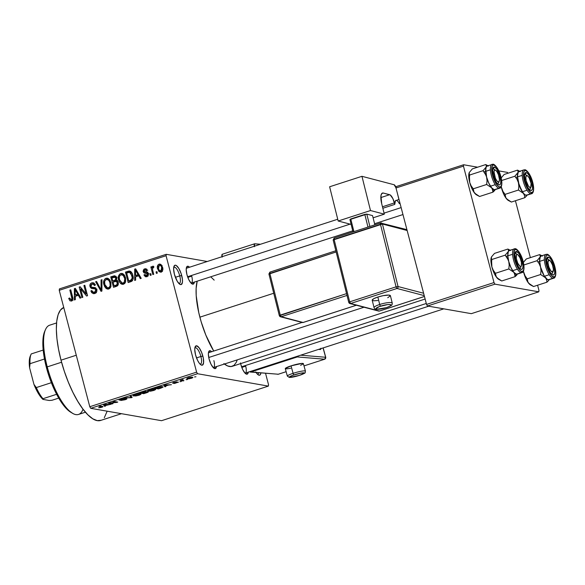 <?xml version="1.0" encoding="UTF-8"?>
<svg xmlns="http://www.w3.org/2000/svg" width="585" height="585" viewBox="0 0 585 585"><rect width="100%" height="100%" fill="white"/><g stroke="black" fill="none" stroke-linecap="round" stroke-linejoin="round"><path stroke-width="0.88" d="M178.981 283.586A8.599 2.815 72.1 0 0 179.749 275.901L181.716 275.542A10.164 3.327 -107.9 0 1 179.902 284.332A10.164 3.327 -107.9 0 1 174.41 274.27L173.613 268.983L174.315 265.7L175.515 265.202L176.275 265.517L178.849 268.493L181.145 273.641L182.41 279.206L182.447 282.219L181.27 284.544L179.844 284.295L177.277 281.312L174.41 274.27A10.164 3.327 -107.9 0 1 174.03 266.19A10.164 3.327 -107.9 0 1 177.679 266.818A10.164 3.327 -107.9 0 1 181.716 275.542L179.749 275.901A8.599 2.815 -107.9 0 1 179.302 283.542A8.599 2.815 -107.9 0 1 178.981 283.586M200.121 364.184A8.599 2.815 72.1 0 0 200.896 356.499L202.863 356.141A10.164 3.327 -107.9 0 1 201.05 364.93A10.164 3.327 -107.9 0 1 195.551 354.868L194.754 349.581L195.061 347.08L196.662 345.801L199.119 347.79L201.606 352.382L203.287 358.027L203.587 362.817L202.417 365.142L200.991 364.894L199.295 363.219L197.584 360.367L195.551 354.868A10.164 3.327 -107.9 0 1 195.171 346.788A10.164 3.327 -107.9 0 1 198.827 347.417A10.164 3.327 -107.9 0 1 202.863 356.141L200.896 356.499A8.599 2.815 -107.9 0 1 200.45 364.141A8.599 2.815 -107.9 0 1 200.121 364.184M257.444 374.203A8.599 2.815 72.1 0 0 258.738 372.725A8.599 2.815 -107.9 0 1 257.773 374.159A8.599 2.815 -107.9 0 1 257.444 374.203M260.917 372.799A10.164 3.327 -107.9 0 1 258.365 374.948A10.164 3.327 -107.9 0 1 256.106 372.506M213.24 367.607A7.817 2.559 72.1 0 0 213.876 360.623A7.817 2.559 -107.9 0 1 213.474 367.57A7.817 2.559 -107.9 0 1 213.24 367.607M216.494 366.59A9.382 3.071 -107.9 0 1 214.168 368.374A9.382 3.071 -107.9 0 1 209.101 359.088L208.362 354.21L208.648 351.899L210.125 350.722L211.682 351.717A9.382 3.071 -107.9 0 0 208.75 351.629A9.382 3.071 -107.9 0 0 209.101 359.088L210.973 364.162L213.357 367.724L215.434 368.572L216.516 366.422M191.076 283.125A7.817 2.559 72.1 0 0 191.712 276.142A7.817 2.559 -107.9 0 1 191.31 283.089A7.817 2.559 -107.9 0 1 191.076 283.125M194.337 282.109A9.382 3.071 -107.9 0 1 192.012 283.893A9.382 3.071 -107.9 0 1 186.937 274.606L186.198 269.729L186.483 267.418L187.96 266.241L189.518 267.235A9.382 3.071 -107.9 0 0 186.586 267.148L186.586 267.148A9.382 3.071 -107.9 0 0 186.937 274.606L188.809 279.681L191.193 283.242L193.269 284.091L194.359 281.941M245.049 373.171A7.817 2.559 72.1 0 0 245.685 366.181A7.817 2.559 -107.9 0 1 245.283 373.128A7.817 2.559 -107.9 0 1 245.049 373.171M248.303 372.148A9.382 3.071 -107.9 0 1 245.978 373.932A9.382 3.071 -107.9 0 1 240.91 364.645L240.515 362.912M196.523 357.91L200.896 356.499L196.523 357.91M175.383 277.312L179.749 275.901L175.383 277.312M241.802 367.438L245.685 366.181L241.802 367.438M187.829 277.4L191.712 276.142L187.829 277.4M101.125 420.264L97.249 420.622L92.796 418.809L87.94 414.875L82.873 408.988L77.79 401.368L72.876 392.316L68.328 382.159L64.328 371.307L61.008 360.17L58.522 349.179L56.942 338.752L56.343 329.289L56.745 321.158L58.127 314.671L60.445 310.072L63.75 307.491A59.414 19.451 72.1 0 0 61.008 360.17L76.269 355.234L61.008 360.17A59.414 19.451 72.1 0 0 100.671 420.432L121.475 413.69M199.873 317.172L273.729 293.253L199.873 317.172A48.467 15.868 72.1 0 0 213.722 351.051L205.847 335.11L201.145 321.721L198.768 312.646L196.209 295.717L196.129 288.507L197.182 281.188A48.467 15.868 72.1 0 0 199.873 317.172M166.228 254.321L207.251 261.495L166.228 254.321L166.06 255.718L59.239 290.306L89.783 406.729L196.604 372.14L166.06 255.718L196.604 372.14L197.555 373.727L268.361 386.107L161.54 420.695L90.733 408.315L197.555 373.727L268.361 386.107L268.53 384.711L265.539 373.288L268.53 384.711L268.361 386.107L161.54 420.695L90.733 408.315L197.555 373.727L196.604 372.14L89.783 406.729L90.733 408.315L89.783 406.729L59.239 290.306L59.407 288.91L166.228 254.321L166.06 255.718L59.239 290.306L59.407 288.91L166.228 254.321M191.353 378.283L192.845 377.405L191.288 377.171L186.878 378.605L188.597 378.868L191.353 378.283C192.999 377.661 193.328 377.303 192.333 377.215L188.392 377.764C186.761 378.385 186.425 378.744 187.383 378.831L191.353 378.283M183.961 380.652L182.059 380.235L183.112 379.548L180.202 380.447L183.061 380.945L183.961 380.652L182.059 380.235L183.112 379.548L180.202 380.447L183.961 380.652M173.628 382.926L175.968 381.947L172.787 383.226L177.409 382.378L173.891 383.482L178.454 382.173L173.825 382.926L176.882 381.903L173.789 382.495L172.597 383.131L173.277 383.233L177.474 382.4L174.615 383.467L178.228 382.071L173.482 382.605M161.021 388.082L163.098 387.08L161.35 386.561L154.469 388.243L158.403 388.93L163.105 386.956L162.418 386.634L158.462 386.985L154.469 388.243L158.403 388.93L161.021 388.082M146.477 392.791L148.341 391.833L145.862 391.935L146.228 391.577L145.453 391.46L139.771 393.003L143.705 393.69L146.477 392.791C148.246 392.199 148.766 391.84 148.049 391.709L145.862 391.935L146.001 391.475L139.771 393.003L143.705 393.69L146.477 392.791M132.122 397.434L131.003 395.84L130.06 396.147L131.172 397.515L124.663 397.895L131.252 397.72L132.122 397.434L131.003 395.84L130.06 396.147L131.172 397.515L124.663 397.895L132.122 397.434M113.044 403.613L109.892 403.065L117.768 402.085L113.834 401.398L112.942 401.69L116.093 402.239L108.218 403.219L112.145 403.906L113.044 403.613L109.892 403.065L116.81 402.4L117.768 402.085L113.834 401.398L112.942 401.69L116.093 402.239L108.218 403.219L113.044 403.613M100.057 407.708L102.997 406.67L99.779 405.946L98.887 406.239L101.973 406.911L98.58 407.716L101.739 407.299C103.15 406.765 103.391 406.473 102.448 406.414L98.887 406.239L101.995 406.86L101.849 406.312L101.987 406.846L101.322 407.211L98.58 407.716L100.057 407.708M105.549 406.041L105.146 405.588L108.24 404.586L111.128 404.235L103.399 404.776L104.613 406.348L105.549 406.041L105.146 405.588L111.128 404.235L103.399 404.776L104.613 406.348L105.549 406.041M120.239 399.84L121.234 398.985L124.671 398.451L120.802 399.116C119.223 399.657 118.733 399.994 119.333 400.133L119.245 399.774L119.333 400.133L125.687 398.685L124.62 399.665L120.707 400.498L125.278 399.679L126.865 398.919L126.287 398.641L120.137 399.811L124.057 398.429L119.077 400.008L125.563 398.948L124.393 399.738L120.707 400.498L125 399.767C126.711 399.189 127.259 398.824 126.645 398.67L120.927 399.818L119.998 399.401M135.844 395.95L139.764 394.97L140.919 393.888L138.001 393.815L133.921 394.919L133.066 395.833L135.844 395.95L139.033 395.226L140.992 394.29L140.466 393.756C139.53 393.515 137.709 393.771 135.003 394.517L132.934 395.687L135.844 395.95M150.542 391.19L154.455 390.21L155.61 389.127L152.473 389.091L148.612 390.158L147.764 391.072L150.542 391.19L153.723 390.466L155.683 389.537L155.164 389.003C154.228 388.762 152.4 389.01 149.694 389.764L147.632 390.926L150.542 391.19M165.855 386.517L165.453 386.056L168.546 385.054L171.434 384.711L164.648 384.945L163.705 385.252L164.919 386.817L165.855 386.517L165.453 386.056L168.546 385.054L171.434 384.711L164.648 384.945L163.705 385.252L164.919 386.817L165.855 386.517M181.401 381.478L179.946 381.676L181.401 381.478M187.536 379.497L186.081 379.687L187.536 379.497M195.968 376.762L194.512 376.959L195.968 376.762M156.926 271.63L157.314 273.122L156.422 273.414L156.027 271.915L156.926 271.63L156.027 271.915L156.422 273.414L157.314 273.122L156.926 271.63M152.707 270.343L153.738 274.277L152.846 274.57L150.85 266.972L151.742 266.68L152.063 267.893L152.568 266.307L153.731 266.336L153.76 267.499L152.502 268.31L152.707 270.343L152.466 268.734L153.08 267.572L153.76 267.499L153.731 266.336L152.773 266.204L152.063 267.893L151.742 266.68L150.85 266.972L152.846 274.57L153.738 274.277L152.707 270.343M150.791 273.612L151.186 275.111L150.286 275.396L149.899 273.904L150.791 273.612L149.899 273.904L150.286 275.396L151.186 275.111L150.791 273.612M146.257 273.268L145.453 272.04L143.208 271.652L144.736 273.158L148.297 273.619L147.018 273.4L148.385 274.182L147.427 274.014L146.535 275.586L147.968 275.835L144.795 274.526L143.932 274.95L145.124 275.162L143.932 274.95L145.702 276.785L146.755 276.69C148.122 276.113 148.627 275.06 148.276 273.531L148.334 275.001L147.588 276.244L145.343 276.683L143.932 274.95L144.795 274.526L145.446 275.469L146.535 275.586L147.31 275.008L147.369 273.831L143.91 272.807L143.12 271.213L143.888 269.217L146.294 268.939L147.296 270.328L146.44 270.753L145.884 269.97L144.97 269.904L144.239 270.358L144.122 271.381L147.332 272.083L148.276 273.531L146.923 271.945L144.51 271.74L144.056 271.206L144.97 269.904L147.808 270.241M135.588 276.771L135.64 280.142L134.696 280.442L134.682 269.115L135.618 268.815L141.219 278.336L140.283 278.635L138.689 275.769L135.588 276.771L138.689 275.769L140.283 278.635L141.219 278.336L135.618 268.815L134.682 269.115L134.696 280.442L135.64 280.142L135.588 276.771M123.318 284.266L120.495 283.411L122.163 284.325L123.493 284.222L121.146 283.922L119.362 281.911L118.331 278.233L118.55 275.849L120.261 273.67L122.426 273.509L124.225 274.892L125.541 277.758L125.636 281.794L124.861 283.315L123.493 284.222L125.636 281.794L125.541 277.758L121.987 273.4L120.685 273.502C118.367 275.008 117.702 277.217 118.675 280.12L120.495 283.411L122.74 283.805L122.075 283.052M108.627 289.027L105.797 288.171L107.465 289.085L108.795 288.983L106.448 288.683L104.664 286.672L103.64 282.994L103.859 280.603L105.168 278.665L107.728 278.27L109.534 279.652L110.843 282.511L110.938 286.555L110.163 288.069L108.795 288.983L110.938 286.555L110.843 282.511L107.296 278.16L105.987 278.255C103.677 279.769 103.004 281.977 103.976 284.873L105.797 288.171L108.049 288.566L107.384 287.813M71.224 299.82L72.672 300.076L71.224 299.82L69.578 297.999L68.716 298.423L69.776 298.613L68.716 298.423L69.907 300.77L71.516 301.048L69.907 300.77L68.716 298.423L69.578 297.999L70.734 299.842L71.97 298.898L69.864 290.101L70.756 289.816L72.92 298.686L72.628 300.156L71.502 301.056C72.964 300.12 73.337 298.738 72.613 296.909L70.756 289.816L69.864 290.101L71.984 298.723L70.792 299.856L73.045 300.244M75.282 296.295L75.326 299.666L74.39 299.973L74.368 288.646L75.311 288.339L80.905 297.86L79.969 298.167L78.375 295.293L75.282 296.295L78.375 295.293L79.969 298.167L80.905 297.86L75.311 288.339L74.368 288.646L74.39 299.973L75.326 299.666L75.282 296.295M80.628 288.88L82.821 297.246L81.929 297.531L79.187 287.081L80.145 286.774L86.112 293.933L83.918 285.553L84.81 285.261L87.553 295.71L86.587 296.025L80.628 288.88L86.587 296.025L87.553 295.71L84.81 285.261L83.918 285.553L86.112 293.933L80.145 286.774L79.187 287.081L81.929 297.531L82.821 297.246L80.628 288.88L82.119 289.144L80.628 288.88M96.759 289.59L96.576 292.025L95.311 293.297L93.476 293.67L91.735 292.675L90.88 290.957L91.735 290.526L92.766 292.069L94.075 292.376L95.472 291.703L95.94 290.277L95.15 288.88L91.611 288.478L90.419 287.52L89.944 284.829L91.282 283.067L93.505 282.847L95.304 285.107L94.448 285.531L93.417 284.105L91.823 284.193L90.887 285.268L91.26 287.067L95.457 287.776L96.759 289.59L94.748 287.542L91.465 287.264L90.902 286.292L92.137 284.069L93.052 283.981L94.448 285.531L95.304 285.107L93.11 282.738L91.794 282.855C90.2 283.528 89.6 284.756 89.995 286.54L92.013 288.573L94.69 288.719L95.867 289.897L94.529 292.273L93.505 292.361L91.735 290.526L90.88 290.957L93.337 293.655L94.763 293.524C96.488 292.822 97.154 291.513 96.759 289.59M101.973 279.703L101.907 291.067L101.029 291.345L95.64 281.758L96.569 281.458L101.095 289.999L101.037 280.01L101.973 279.703L101.037 280.01L101.095 289.999L96.569 281.458L95.64 281.758L101.029 291.345L101.907 291.067L101.973 279.703M118.177 282.467L118.28 284.332L117.578 285.707L113.49 287.315L110.748 276.866L114.543 275.784L116.247 276.815L116.795 278.767L116.283 280.295L117.526 281.071L118.177 282.467L116.283 280.295L116.678 277.795L114.843 275.813L110.748 276.866L113.49 287.315L116.261 286.416C118.038 285.751 118.675 284.434 118.177 282.467M132.802 275.33L133.168 278.255L132.619 280.398L131.632 281.348L128.181 282.555L125.439 272.105L128.671 271.096L130.097 271.191L131.669 272.617L132.802 275.33C132.415 273.122 131.289 271.689 129.417 271.03L125.439 272.105L128.181 282.555L130.806 281.707C133.153 280.354 133.819 278.226 132.802 275.33M162.557 267.213L162.776 269.992L162.067 271.447L160.48 272.142L158.762 271.323L157.35 267.557L157.972 264.925L159.369 264.091L160.89 264.435L162.557 267.213L160.034 264.091L159.054 264.164C157.365 265.232 156.882 266.818 157.599 268.91L160.129 272.113L161.124 272.04C162.827 270.943 163.303 269.341 162.557 267.213M538.792 291.82L471.327 313.662L427.489 305.999L494.954 284.156L538.792 291.82L538.96 290.423L537.593 285.224L538.96 290.423L538.792 291.82L494.954 284.156L494.003 282.562L463.459 166.14L395.994 187.99L426.538 304.412L494.003 282.562L494.954 284.156L427.489 305.999L471.327 313.662L538.792 291.82M396.162 186.593L463.627 164.751L477.631 167.193L463.627 164.751L463.459 166.14L494.003 282.562L426.538 304.412L427.489 305.999L426.538 304.412L395.994 187.99L396.162 186.593L395.994 187.99L463.459 166.14L463.627 164.751L396.162 186.593M498.844 170.9L507.466 172.407L498.844 170.9M530.361 257.641L515.429 200.743L530.361 257.641M507.955 173.233L507.466 172.407L507.955 173.233M224.391 364.031A48.467 15.868 72.1 0 0 232.23 366.327L426.297 303.483M260.91 372.835L260.281 374.729L259.075 375.226L257.48 374.239L255.747 371.936M248.325 371.987L247.243 374.129L245.159 373.281L242.782 369.72L240.91 364.645A9.382 3.071 -107.9 0 1 240.654 363.599M237.064 360.382L236.216 362.459L233.971 365.376L231.082 366.561L227.667 365.961L223.858 363.607M210.717 276.8L214.183 280.135M107.165 411.189L104.284 417.734M186.279 268.318A7.817 2.559 -107.9 0 1 186.498 268.215L337.728 219.243M173.716 267.33A8.599 2.815 -107.9 0 1 174.008 267.177A8.599 2.815 -107.9 0 1 179.749 275.901A8.599 2.815 72.1 0 0 173.716 267.33M194.863 347.936A8.599 2.815 -107.9 0 1 195.156 347.775A8.599 2.815 -107.9 0 1 200.896 356.499A8.599 2.815 72.1 0 0 194.863 347.936M71.896 300.887L71.348 299.951M72.92 298.884L71.984 298.723L72.92 298.884M72.745 297.458L71.743 297.282L72.745 297.458M70.88 290.284L69.864 290.101L70.88 290.284M69.907 300.77L71.502 301.056L69.907 300.77M71.158 299.461L71.926 300.931M76.628 295.864L76.628 295.22L76.628 295.864M75.619 288.866L74.368 288.646L75.619 288.866M79.516 295.498L78.375 295.293L79.516 295.498M79.136 294.847L77.512 295.374L75.26 294.979L75.194 289.56L76.123 289.721L75.194 289.56L76.262 291.542L77.3 291.725L76.262 291.542L77.754 294.175L78.851 294.365L77.754 294.175L75.26 294.979L77.512 295.374L79.136 294.847M81.863 289.092L81.761 288.712L81.863 289.092M80.606 287.33L79.187 287.081L80.606 287.33M87.128 294.109L86.112 293.933L87.128 294.109M84.935 285.729L83.918 285.553L84.935 285.729M87.231 294.489L86.872 294.065L87.231 294.489M93.344 291.995L94.529 293.59L93.512 292.361M91.999 291.147L90.88 290.957L91.999 291.147M93.505 292.361L96.042 292.778M96.225 292.573L94.529 292.273L96.225 292.573M96.854 290.072L95.867 289.897L96.854 290.072M92.415 287.447L93.395 288.646L92.459 287.542M91.055 286.73L89.995 286.54L91.055 286.73M92.861 283.959L94.039 283.25L91.794 282.855L94.156 283.213M94.243 287.849L91.465 287.264M93.797 287.71L95.648 287.886M94.105 293.217L94.529 293.59M95.808 287.886L94.28 287.857M94.324 283.169L92.679 284.178M96.196 289.048L97.015 289.129M96.328 292.771L95.867 292.771M96.839 281.97L95.64 281.758L96.839 281.97M101.914 290.145L101.095 289.999L101.914 290.145M101.922 288.383L101.051 288.229L101.922 288.383M101.973 280.171L101.037 280.01L101.973 280.171M105.007 285.056L103.976 284.873L105.007 285.056M107.062 279.381L105.41 280.025L104.613 281.67L104.876 284.602L106.09 287.023L107.494 287.835L110.177 288.061L108.474 287.761L109.585 286.95L110.148 285.626L109.943 282.774L110.945 282.95L109.943 282.774L108.942 280.529L110.207 280.756L108.942 280.529L109.943 282.774C110.689 284.946 110.199 286.613 108.474 287.761L107.508 287.835L104.876 284.602C104.071 282.365 104.547 280.661 106.316 279.476L107.289 279.411L108.942 280.529L107.062 279.381L108.24 278.65L105.987 278.255L108.422 278.599M107.421 287.857L108.7 289.07M108.452 278.592L106.748 279.718M109.307 279.776L109.68 279.835M109.666 279.835L107.289 279.411M115.464 286.672L115.296 286.014L115.464 286.672M114.185 281.787L114.009 281.129L114.185 281.787M116.027 276.288L113.044 277.444L110.748 276.866L112.993 277.261L115.779 276.361L113.527 275.966L115.837 276.339M118.492 277.21L118.155 276.8M117.431 285.831L116.313 286.197L114.06 285.802L113.102 282.138L116.064 281.392L117.285 282.767L118.28 282.935L117.285 282.767L116.854 284.756L118.09 284.975L115.962 285.188L117.768 285.502L115.962 285.188L114.06 285.802L116.313 286.197L117.431 285.831M117.175 280.595L115.033 281.312L112.781 280.917L111.962 277.795L114.799 277.063L115.83 278.255L116.788 278.423L115.83 278.255L115.377 279.974L116.386 280.149L114.463 280.376L116.707 280.763L117.622 280.361M114.463 280.376L112.781 280.917L115.033 281.312L116.707 280.763L114.463 280.376L115.881 279.199L115.267 277.283L111.962 277.795L112.781 280.917L114.463 280.376M119.698 280.295L118.675 280.12L119.698 280.295M121.731 274.628L122.93 273.89L120.685 273.502L123.113 273.839M122.111 283.096L123.391 284.317M123.15 273.831L121.439 274.957M124.005 275.016L124.371 275.074M119.567 279.842C118.762 277.612 119.245 275.901 121.015 274.716L124.905 275.996L123.632 275.776L124.634 278.014L125.643 278.189L124.634 278.014C125.38 280.193 124.89 281.853 123.164 283.001L124.868 283.301L122.199 283.082L119.567 279.842L121.57 282.862L123.004 283.045L124.283 282.189L124.795 278.716L123.121 275.206L121.38 274.636L119.866 275.55L119.245 277.656L119.567 279.842M124.364 275.074L121.98 274.65M122.199 283.082L124.685 283.498M130.162 281.911L129.987 281.261L130.162 281.911M130.923 271.491L127.742 272.69L125.439 272.105L127.691 272.5L130.199 271.689L127.947 271.294L130.696 271.542M129.877 271.111L129.417 271.03L129.877 271.111M131.954 281.129L128.758 281.041L126.66 273.041L129.57 272.317L131.72 272.698L129.57 272.317L131.903 275.601L132.912 275.784L131.903 275.601L132.217 278.27L133.153 278.438L132.217 278.27L130.367 280.522L132.261 280.851L130.367 280.522L128.758 281.041L131.954 281.129M136.941 276.332L136.941 275.689L136.941 276.332M135.925 269.334L134.682 269.115L135.925 269.334M139.822 275.966L138.689 275.769L139.822 275.966M139.442 275.316L137.819 275.842L135.574 275.455L135.501 270.029L136.429 270.19L135.501 270.029L136.568 272.018L137.607 272.193L136.568 272.018L138.06 274.643L139.164 274.84L138.06 274.643L135.574 275.455L137.819 275.842L139.442 275.316M146.945 276.617L146.352 275.725M146.535 275.586L148.129 276.04M146.031 273.261L147.018 273.4M144.97 269.904L146.44 270.753L147.296 270.328L145.724 268.734L144.656 268.829L146.608 269.173L144.656 268.829L143.208 271.652L145.424 271.915M145.84 269.897L146.718 269.29M146.309 271.601L147.325 272.215M146.915 272.171L144.51 271.74M146.762 272.135L147.895 272.237M147.442 272.157L145.65 271.842L147.442 272.157M146.272 275.564L147.069 276.734M146.901 269.224L145.826 269.919M145.402 271.828L146.535 273.429M150.915 274.08L149.899 273.904L150.915 274.08M151.866 267.148L150.85 266.972L151.866 267.148M152.619 267.988L152.063 267.893L152.619 267.988M153.731 266.365L152.773 266.204L153.731 266.365M153.731 266.336L152.773 266.204M157.043 272.098L156.027 271.915L157.043 272.098M161.284 271.974L160.517 271.03M158.63 269.093L157.599 268.91L158.63 269.093M160.253 265.276L161.138 264.617L159.317 265.261L162.169 265.605M160.985 264.508L159.054 264.164L160.985 264.508M160.29 270.592L161.511 272.142M159.317 265.261L158.411 266.263L158.491 268.617L159.412 270.511L160.86 270.943C159.537 270.928 158.74 270.146 158.491 268.617L159.317 265.261C160.641 265.276 161.431 266.051 161.687 267.579L162.688 267.755L161.687 267.579L160.86 270.943L162.279 271.191L160.261 270.987L162.506 271.381M75.194 289.56L75.26 294.979L77.754 294.175L75.194 289.56M114.865 281.568L113.102 282.138L114.06 285.802L116.649 284.902L117.366 283.835L117.154 282.38L116.386 281.495L114.865 281.568M128.239 272.522L126.66 273.041L128.758 281.041L131.684 279.754L132.225 277.597L130.828 273.173L129.695 272.347L128.239 272.522M135.501 270.029L135.574 275.455L138.06 274.643L135.501 270.029M160.86 270.943L161.76 269.934L161.869 268.515L161.175 266.248L160.202 265.305M101.987 406.846L101.849 406.312M101.468 406.246L101.585 406.714L101.468 406.246M102.997 406.641L102.448 406.414M104.137 404.542L104.613 406.348L104.137 404.542M104.986 405.412L104.291 404.491L107.413 404.367L104.986 405.412L104.342 404.674L107.479 404.601L104.986 405.412M112.027 403.438L112.145 403.906L112.027 403.438M115.976 401.771L116.093 402.239L115.976 401.771M116.678 401.895L116.81 402.4L116.678 401.895M130.777 395.913L131.252 397.72L130.777 395.913M130.755 395.921L131.172 397.515L130.755 395.921M130.601 395.972L130.945 397.281L130.601 395.972M133.402 395.175L133.614 396.001L133.402 395.175M140.992 394.29L140.466 393.756M134.513 395.709L133.936 395.38L135.413 394.392L138.235 393.785L139.559 394.049L139.471 393.69L140.086 394.261L137.906 395.343L134.513 395.709C133.446 395.628 133.76 395.255 135.464 394.597L139.559 394.049C140.561 394.136 140.232 394.509 138.565 395.146L134.513 395.709L133.804 394.97M139.559 394.049L140.093 394.283L139.939 393.698M143.588 393.222L143.705 393.69L143.588 393.222M145.862 391.935L146.001 391.475M142.301 392.996L141.073 392.579L145.095 391.489L143.983 392.455L141.131 392.791L145.175 391.774L142.301 392.996M144.144 393.317L142.711 392.864L147.084 391.709L146.915 392.396L144.144 393.317L142.762 393.076L147.157 391.994L144.144 393.317M145.175 391.774L144.883 392.14M148.093 390.422L148.312 391.241L148.093 390.422M155.683 389.537L155.164 389.003M149.212 390.955L148.627 390.619L150.104 389.632L152.926 389.025L154.257 389.288L154.162 388.93L154.776 389.5L152.597 390.583L149.212 390.955C148.137 390.868 148.458 390.495 150.162 389.837L154.257 389.288C155.259 389.383 154.923 389.749 153.263 390.392L149.212 390.955L148.495 390.217M154.257 389.288L154.784 389.53L154.63 388.945M158.279 388.462L158.403 388.93L158.279 388.462M158.835 388.557L155.764 387.818L158.71 386.926L161.518 386.926L161.423 386.561L162.125 387.211L161.957 386.583L162.125 387.211L158.835 388.557L155.822 388.03L161.518 386.926L162.125 387.211L161.731 387.562L158.835 388.557M164.444 385.01L164.919 386.817L164.444 385.01M165.299 385.881L164.604 384.959L167.727 384.835L165.299 385.881L164.656 385.149L167.785 385.076L165.299 385.881M182.937 380.477L183.061 380.945L182.937 380.477M182.059 380.235L182.571 379.906M187.229 378.239L187.383 378.831L187.229 378.239M186.878 378.605L187.383 378.831M192.867 377.449L192.333 377.215M188.275 378.539L187.88 378.334L188.728 377.661L191.383 377.171L191.843 377.647L189.248 378.568L188.275 378.539L188.78 377.844L191.47 377.508L190.973 378.202L188.275 378.539L187.778 377.983M191.47 377.508L191.858 377.683L191.726 377.164M147.157 391.994L146.915 392.396M83.041 409.215A46.902 15.356 -107.9 0 1 72.584 413.317A46.902 15.356 -107.9 0 1 47.239 366.875L46.39 367.431A45.345 14.844 72.1 0 0 70.902 412.323A45.345 14.844 72.1 0 0 71.728 412.776M56.555 322.957L49.645 325.194A46.902 15.356 72.1 0 0 47.239 366.875L61.564 362.232L47.239 366.875A46.902 15.356 72.1 0 0 78.544 414.443L85.461 412.206M72.584 413.317L66.946 409.178L61.125 401.932L53.666 388.169L48.921 375.928L44.489 359.036L42.961 347.358L43.136 337.655L44.994 330.759M47.239 366.875A46.902 15.356 -107.9 0 1 45.476 329.596L44.694 331.395A45.345 14.844 72.1 0 0 46.39 367.431L47.239 366.875M508.614 200.596L511.392 202.052L524.774 197.715L511.392 202.052L506.493 198.776A12.512 4.095 72.1 0 0 508.299 200.421L505.806 197.737L505.082 194.366L518.471 190.03L523.363 193.313L524.496 195.441L524.774 197.715L525.272 197.262M523.531 170.045A12.512 4.095 72.1 0 0 523.604 182.513A12.512 4.095 72.1 0 0 530.807 193.752A12.512 4.095 -107.9 0 1 523.465 182.052A12.512 4.095 -107.9 0 1 523.824 169.913L519.041 171.463A12.512 4.095 72.1 0 0 518.683 183.602A12.512 4.095 72.1 0 0 526.032 195.302L524.76 194.695L521.93 191.251L518.398 182.571A12.512 4.095 -107.9 0 1 517.937 172.626L514.851 176.239L516.986 179.185L518.398 182.571L517.433 176.707L518.156 171.866L517.542 170.133L520.328 171.595L517.542 170.133L504.153 174.469L501.067 178.081L504.153 174.469L517.542 170.133L519.553 171.295L517.542 170.133L518.142 171.2L517.937 172.626A12.512 4.095 -107.9 0 1 519.136 171.434M530.5 187.471A7.817 2.559 -107.9 0 1 529.52 189.43A7.817 2.559 -107.9 0 1 529.286 189.474A7.817 2.559 72.1 0 0 530.5 187.471A7.817 2.559 -107.9 0 1 529.52 189.43A7.817 2.559 -107.9 0 1 529.286 189.474A7.817 2.559 72.1 0 0 530.215 188.699L531.004 186.9A6.252 2.047 -107.9 0 1 528.409 186.059A6.252 2.047 -107.9 0 1 525.952 179.661A6.252 2.047 -107.9 0 1 527.385 175.741A6.252 2.047 -107.9 0 1 531.085 183.412L530.741 187.302L529.959 187.478L528.416 186.074L526.186 180.809L525.783 177.635L526.303 175.771L527.568 175.858L529.154 177.855L531.085 183.412A6.252 2.047 -107.9 0 1 531.004 186.9M530.866 190.498L529.403 189.591L527.794 187.456L525.147 180.948L524.474 174.791L525.059 173.043L526.171 172.582A9.382 3.071 -107.9 0 1 531.889 182.132A9.382 3.071 -107.9 0 1 530.866 190.498A9.382 3.071 -107.9 0 1 530.215 190.242A9.382 3.071 -107.9 0 1 525.601 182.483A9.382 3.071 -107.9 0 1 524.796 173.496A9.382 3.071 -107.9 0 1 526.171 172.582L527.641 173.489L529.242 175.624L531.889 182.132L532.562 188.29L531.977 190.037L530.866 190.498M525.154 174.535L526.171 172.582L525.154 174.535A7.817 2.559 72.1 0 0 524.489 174.659A7.817 2.559 -107.9 0 1 524.708 174.557A7.817 2.559 -107.9 0 1 525.154 174.535M530.807 193.752A0.936 0.87 -80.1 0 0 531.414 192.582A11.568 3.788 -107.9 0 1 524.357 180.816A11.568 3.788 -107.9 0 1 525.622 170.491A0.936 0.87 -80.1 0 0 524.95 169.847A0.936 0.87 99.9 0 1 525.622 170.491L524.248 171.054L523.531 173.218L524.357 180.816L527.626 188.838L530.551 192.231L532.174 192.516L533.242 191.127L533.586 188.282L532.036 180.1L528.423 172.758L525.622 170.491A11.568 3.788 -107.9 0 1 532.679 182.264A11.568 3.788 -107.9 0 1 531.414 192.582A0.936 0.87 99.9 0 1 530.807 193.752L526.032 195.302L530.807 193.752A12.512 4.095 -107.9 0 0 531.531 193.715C531.86 194.001 535.655 192.231 532.218 180.509C529.301 171.39 524.95 169.248 524.942 169.84L523.824 169.913A12.512 4.095 -107.9 0 1 524.54 169.869M527.085 195.097L525.096 194.915L523.005 192.853L519.1 184.918L517.418 176.07L518.281 172.027L519.765 171.42L518.705 171.617L514.851 176.239L501.689 180.502L514.851 176.239L516.986 179.185L518.398 182.571L518.844 186.279L518.471 190.03L505.082 194.366L502.946 191.427L501.221 186.754A12.512 4.095 72.1 0 0 501.535 188.034A12.512 4.095 72.1 0 0 506.493 198.776L503.707 194.11L501.535 188.034L502.946 191.427L505.082 194.366L505.806 197.737L508.336 200.45M526.675 195.836L524.774 197.715L524.496 195.441L523.363 193.313A12.512 4.095 -107.9 0 1 518.398 182.571L518.844 186.279L518.471 190.03L523.363 193.313A12.512 4.095 -107.9 0 0 526.836 195.229M531.531 193.715L526.749 195.258A12.512 4.095 72.1 0 1 526.032 195.302L526.844 195.222M524.84 179.654L525.952 179.661L524.84 179.654M527.385 175.741L525.696 174.747A7.817 2.559 72.1 0 0 524.489 174.659A7.817 2.559 -107.9 0 1 524.708 174.557A7.817 2.559 -107.9 0 1 526.654 175.573M493.974 177.474L494.925 177.094A6.252 2.047 -107.9 0 1 495.583 170.184A6.252 2.047 -107.9 0 1 498.493 174.864L497.038 171.785L495.473 170.125L494.632 170.103L493.989 171.712L495.371 178.22L496.921 180.926L498.405 181.964L499.1 181.525L499.444 179.346L498.493 174.864A6.252 2.047 -107.9 0 1 499.195 181.343A6.252 2.047 -107.9 0 1 494.925 177.094L493.974 177.474M495.583 170.184L493.894 169.182A7.817 2.559 72.1 0 0 492.68 169.102A7.817 2.559 -107.9 0 1 492.899 168.999A7.817 2.559 -107.9 0 1 494.844 170.016M187.595 276.749L350.086 224.128L187.595 276.749M384.053 213.13L401.142 207.602L384.053 213.13M498.691 181.913A7.817 2.559 -107.9 0 1 497.711 183.873A7.817 2.559 -107.9 0 1 497.477 183.917A7.817 2.559 72.1 0 0 498.691 181.913A7.817 2.559 -107.9 0 1 497.711 183.873A7.817 2.559 -107.9 0 1 497.477 183.917A7.817 2.559 72.1 0 0 498.405 183.142L499.195 181.343M552.664 271.952A7.817 2.559 -107.9 0 1 551.684 273.912A7.817 2.559 -107.9 0 1 551.45 273.955A7.817 2.559 72.1 0 0 552.664 271.952A7.817 2.559 -107.9 0 1 551.684 273.912A7.817 2.559 -107.9 0 1 551.45 273.955A7.817 2.559 72.1 0 0 552.379 273.18L553.161 271.381A6.252 2.047 -107.9 0 1 548.898 267.133L547.94 267.513L548.898 267.133L550.894 270.965L552.759 271.901L553.417 269.385L552.467 264.903A6.252 2.047 -107.9 0 1 553.161 271.381M428.659 306.204L241.561 366.788L428.659 306.204M549.549 260.223A6.252 2.047 -107.9 0 1 552.467 264.903L550.47 261.078L548.606 260.142L547.948 262.65L548.898 267.133A6.252 2.047 -107.9 0 1 549.549 260.223L547.86 259.228A7.817 2.559 72.1 0 0 546.653 259.14A7.817 2.559 -107.9 0 1 546.865 259.038A7.817 2.559 -107.9 0 1 548.81 260.054M520.855 266.387A7.817 2.559 -107.9 0 1 519.875 268.354A7.817 2.559 -107.9 0 1 519.641 268.398A7.817 2.559 72.1 0 0 520.855 266.387A7.817 2.559 -107.9 0 1 519.875 268.354A7.817 2.559 -107.9 0 1 519.641 268.398A7.817 2.559 72.1 0 0 520.57 267.623L521.359 265.824A6.252 2.047 -107.9 0 1 518.763 264.976A6.252 2.047 -107.9 0 1 516.306 258.585L515.195 258.577L516.306 258.585L516.387 255.118L517.008 254.497L517.922 254.782L520.014 257.773L521.44 262.336A6.252 2.047 -107.9 0 1 521.359 265.824M364.002 307.227L208.735 357.501L364.002 307.227M517.74 254.658A6.252 2.047 -107.9 0 1 521.44 262.336L521.367 265.802L520.738 266.431L519.831 266.146L517.732 263.155L516.306 258.585A6.252 2.047 -107.9 0 1 517.74 254.658L516.05 253.663A7.817 2.559 72.1 0 0 514.844 253.583A7.817 2.559 -107.9 0 1 515.063 253.48A7.817 2.559 -107.9 0 1 517.008 254.497M31.056 354.313L30.274 356.104A25.016 8.19 72.1 0 0 29.594 367.775L33.952 384.396L36.307 387.57L51.37 382.692L36.307 387.57A26.581 8.702 72.1 0 0 42.983 398.707L42.946 399.401L40.621 396.813L38.274 393.332L33.952 384.396A25.016 8.19 72.1 0 0 42.946 399.401L49.206 400.491L51.977 400.279L58.734 398.092L51.977 400.279L49.206 400.491L42.946 399.401L42.983 398.707L56.628 394.29L42.983 398.707A26.581 8.702 -107.9 0 1 36.307 387.57L33.952 384.396L29.594 367.775L30.047 363.687L44.482 359.014L30.047 363.687A26.581 8.702 -107.9 0 1 31.056 354.313A26.581 8.702 -107.9 0 1 31.239 353.925A26.581 8.702 72.1 0 0 30.047 363.687L29.594 367.775L29.25 363.336L29.411 359.563L30.288 356.06M43.18 350.064L31.239 353.925L43.18 350.064M494.866 190.271L493.462 191.704M495.034 189.672A12.512 4.095 -107.9 0 1 494.223 189.745L492.965 192.158L479.583 196.487L492.965 192.158L494.223 189.745A12.512 4.095 72.1 0 0 494.939 189.701L499.722 188.151A12.512 4.095 -107.9 0 1 498.998 188.195L494.223 189.745L491.554 187.748L492.687 189.884L492.965 192.158L492.248 188.787L488.76 183.09L486.596 177.014L487.034 180.721L486.661 184.472L491.554 187.748A12.512 4.095 -107.9 0 1 486.596 177.014L485.63 171.149L486.128 167.061L483.042 170.681L485.996 175.259L488.131 181.642L490.128 185.686L492.263 188.531L494.223 189.745L495.042 189.664M493.345 168.97A7.817 2.559 72.1 0 0 492.68 169.102A7.817 2.559 -107.9 0 1 492.899 168.999A7.817 2.559 -107.9 0 1 493.345 168.97L494.362 167.025L493.345 168.97M499.063 184.933A9.382 3.071 -107.9 0 1 498.413 184.677A9.382 3.071 -107.9 0 1 493.791 176.926A9.382 3.071 -107.9 0 1 492.987 167.939A9.382 3.071 -107.9 0 1 494.362 167.025L496.628 168.86L499.561 174.813L500.818 181.445L500.541 183.756L499.67 184.882L498.361 184.648L495.985 181.898L493.338 175.39L492.665 169.233L493.25 167.478L494.362 167.025A9.382 3.071 -107.9 0 1 500.08 176.568A9.382 3.071 -107.9 0 1 499.063 184.933L497.747 184.18L499.063 184.933M495.283 189.54L498.998 188.195A0.936 0.87 -80.1 0 0 499.612 187.024A11.568 3.788 -107.9 0 1 492.555 175.251A11.568 3.788 -107.9 0 1 493.813 164.933L492.446 165.496L491.641 169.24L493.199 177.423L496.811 184.758L498.742 186.673L500.365 186.959L501.433 185.569L501.776 182.717L500.226 174.535L496.614 167.2L493.813 164.933A0.936 0.87 -80.1 0 0 493.148 164.283A0.936 0.87 99.9 0 1 493.813 164.933A11.568 3.788 -107.9 0 1 500.87 176.707A11.568 3.788 -107.9 0 1 499.612 187.024A0.936 0.87 99.9 0 1 498.998 188.195A12.512 4.095 -107.9 0 1 491.656 176.494A12.512 4.095 -107.9 0 1 492.014 164.356A12.512 4.095 -107.9 0 1 492.738 164.312M476.526 194.885L474.691 193.211A12.512 4.095 72.1 0 0 476.49 194.863L479.583 196.487L474.691 193.211L473.55 191.083L473.272 188.809L486.661 184.472L473.272 188.809L471.144 185.862L469.726 182.476L469.28 178.769L469.66 175.017L483.042 170.681L469.66 175.017L469.053 173.942L469.258 172.524L472.344 168.904L485.733 164.575L486.332 165.643L486.128 167.061L486.895 166.06L487.956 165.855L486.471 166.469L485.696 168.802L486.596 177.014A12.512 4.095 -107.9 0 1 486.128 167.061A12.512 4.095 -107.9 0 1 487.327 165.869M499.722 188.151C500.051 188.436 503.846 186.673 500.416 174.952C497.491 165.833 493.14 163.69 493.133 164.283L487.239 165.899A12.512 4.095 72.1 0 0 486.881 178.037A12.512 4.095 72.1 0 0 494.223 189.745A12.512 4.095 -107.9 0 1 491.554 187.748L486.661 184.472L487.034 180.721L486.596 177.014L485.177 173.628L483.042 170.681L486.128 167.061L486.332 165.643L485.733 164.575L488.519 166.038L485.733 164.575L472.344 168.904L469.28 172.495M476.804 195.039L473.996 192.18L473.272 188.809L471.144 185.862L469.726 182.476A12.512 4.095 72.1 0 0 474.691 193.211L471.898 188.553L469.726 182.476L468.76 176.612L469.258 172.524A12.512 4.095 72.1 0 0 469.258 172.531A12.512 4.095 72.1 0 0 469.726 182.476L469.258 172.531A12.512 4.095 72.1 0 1 469.265 172.524M491.729 164.487A12.512 4.095 72.1 0 0 491.795 176.955A12.512 4.095 72.1 0 0 498.998 188.195M530.778 285.078L533.549 286.533L546.938 282.197L533.549 286.533L528.657 283.25A12.512 4.095 72.1 0 0 530.456 284.902L527.97 282.219L527.246 278.848L540.635 274.511L545.527 277.795L546.661 279.923L546.938 282.197L547.436 281.743M545.695 254.526A12.512 4.095 72.1 0 0 545.768 266.994A12.512 4.095 72.1 0 0 552.971 278.233A12.512 4.095 -107.9 0 1 545.629 266.533A12.512 4.095 -107.9 0 1 545.988 254.395L541.205 255.937A12.512 4.095 72.1 0 0 540.847 268.076A12.512 4.095 72.1 0 0 548.196 279.784L546.924 279.177L544.094 275.732L540.562 267.052A12.512 4.095 -107.9 0 1 540.101 257.108L537.015 260.72L539.151 263.667L540.562 267.052L539.597 261.188L540.321 256.34L539.699 254.614L542.492 256.076L539.699 254.614L526.317 258.95L523.231 262.563L526.317 258.95L539.699 254.614L541.717 255.777L539.699 254.614L540.306 255.682L540.101 257.108A12.512 4.095 -107.9 0 1 541.293 255.916M553.03 274.979L551.56 274.072L549.958 271.937L547.311 265.429L546.639 259.272L547.224 257.524L548.335 257.064A9.382 3.071 -107.9 0 1 554.053 266.606A9.382 3.071 -107.9 0 1 553.03 274.979A9.382 3.071 -107.9 0 1 552.379 274.723A9.382 3.071 -107.9 0 1 547.757 266.965A9.382 3.071 -107.9 0 1 546.96 257.978A9.382 3.071 -107.9 0 1 548.335 257.064L549.805 257.97L551.406 260.106L554.053 266.606L554.726 272.771L554.141 274.519L553.03 274.979M547.319 259.016L548.335 257.064L547.319 259.016A7.817 2.559 72.1 0 0 546.653 259.14A7.817 2.559 -107.9 0 1 546.865 259.038A7.817 2.559 -107.9 0 1 547.319 259.016M552.971 278.233A0.936 0.87 -80.1 0 0 553.578 277.063A11.568 3.788 -107.9 0 1 546.522 265.29A11.568 3.788 -107.9 0 1 547.787 254.972A0.936 0.87 -80.1 0 0 547.114 254.329A0.936 0.87 99.9 0 1 547.787 254.972L546.412 255.535L545.695 257.7L546.522 265.29L549.79 273.319L551.765 275.945L554.339 276.998L555.399 275.608L555.75 272.764L554.843 266.745L551.575 258.724L549.6 256.091L547.787 254.972A11.568 3.788 -107.9 0 1 554.843 266.745A11.568 3.788 -107.9 0 1 553.578 277.063A0.936 0.87 99.9 0 1 552.971 278.233L548.196 279.784L552.971 278.233A12.512 4.095 -107.9 0 0 553.695 278.197C554.024 278.482 557.819 276.712 554.383 264.99C551.465 255.872 547.114 253.729 547.099 254.321L545.988 254.395A12.512 4.095 -107.9 0 1 546.704 254.351M549.001 279.71A12.512 4.095 -107.9 0 1 545.527 277.795A12.512 4.095 -107.9 0 1 540.562 267.052L539.582 260.552L539.955 257.473L541.11 255.974L541.929 255.901L540.869 256.098L537.015 260.72L523.846 264.983L537.015 260.72L539.151 263.667L540.562 267.052L541.008 270.76L540.635 274.511L527.246 278.848L525.111 275.908L523.385 271.235A12.512 4.095 72.1 0 0 523.699 272.515A12.512 4.095 72.1 0 0 528.657 283.25L525.864 278.592L523.699 272.515L525.111 275.908L527.246 278.848L527.97 282.219L530.5 284.924M548.84 280.317L546.938 282.197L546.661 279.923L545.527 277.795L540.635 274.511L541.008 270.76L540.562 267.052L544.094 275.725L547.253 279.396L549.008 279.703M549.249 279.579L548.196 279.784A12.512 4.095 72.1 0 0 548.913 279.74L553.695 278.197M517.03 274.753L515.626 276.186M517.191 274.153A12.512 4.095 -107.9 0 1 516.387 274.226L515.129 276.639L501.747 280.968L515.129 276.639L516.387 274.226A12.512 4.095 72.1 0 0 517.103 274.182L521.886 272.632A12.512 4.095 -107.9 0 1 521.162 272.676L516.387 274.219L513.718 272.23L514.851 274.358L515.129 276.639L514.412 273.268L510.924 267.572L508.753 261.495L509.199 265.202L508.826 268.954L513.718 272.23A12.512 4.095 -107.9 0 1 508.753 261.495L507.795 255.63L508.292 251.543L505.206 255.162L508.16 259.74L510.296 266.124L512.292 270.168L514.427 273.012L515.451 273.839L517.198 274.146M515.509 253.451A7.817 2.559 72.1 0 0 514.844 253.583A7.817 2.559 -107.9 0 1 515.063 253.48A7.817 2.559 -107.9 0 1 515.509 253.451L516.526 251.506L515.509 253.451M521.228 269.414A9.382 3.071 -107.9 0 1 520.57 269.158A9.382 3.071 -107.9 0 1 515.955 261.407A9.382 3.071 -107.9 0 1 515.151 252.42A9.382 3.071 -107.9 0 1 516.526 251.506L518.793 253.342L521.725 259.294L522.983 265.926L522.705 268.237L521.835 269.356L520.518 269.129L518.149 266.38L515.502 259.872L514.829 253.714L515.414 251.959L516.526 251.506A9.382 3.071 -107.9 0 1 522.244 261.049A9.382 3.071 -107.9 0 1 521.228 269.414L519.911 268.661L521.228 269.414M517.44 274.021L521.162 272.676A0.936 0.87 -80.1 0 0 521.769 271.506A11.568 3.788 -107.9 0 1 514.72 259.733A11.568 3.788 -107.9 0 1 515.977 249.415L514.603 249.978L513.805 253.722L515.363 261.904L518.975 269.239L520.906 271.155L522.529 271.433L523.597 270.051L523.941 267.199L522.39 259.016L518.778 251.682L515.977 249.415A0.936 0.87 -80.1 0 0 515.305 248.764A0.936 0.87 99.9 0 1 515.977 249.415A11.568 3.788 -107.9 0 1 523.034 261.188A11.568 3.788 -107.9 0 1 521.769 271.506A0.936 0.87 99.9 0 1 521.162 272.676A12.512 4.095 -107.9 0 1 513.82 260.976A12.512 4.095 -107.9 0 1 514.178 248.837A12.512 4.095 -107.9 0 1 514.902 248.793M498.691 279.367L496.855 277.692A12.512 4.095 72.1 0 0 498.654 279.345L501.747 280.968L496.855 277.692L495.714 275.564L495.436 273.29L508.826 268.954L495.436 273.29L493.309 270.343L491.89 266.957L491.444 263.25L491.817 259.499L505.206 255.162L491.817 259.499L491.217 258.424L491.422 257.005L494.508 253.385L507.897 249.056L508.497 250.124L508.292 251.543L509.06 250.541L510.12 250.336L508.636 250.95L507.86 253.283L507.897 256.983L508.76 261.495A12.512 4.095 -107.9 0 1 508.292 251.543A12.512 4.095 -107.9 0 1 509.491 250.351M521.886 272.632C522.215 272.917 526.01 271.155 522.58 259.433C519.655 250.314 515.305 248.172 515.297 248.764L509.396 250.38A12.512 4.095 72.1 0 0 509.038 262.519A12.512 4.095 72.1 0 0 516.387 274.219A12.512 4.095 -107.9 0 1 513.718 272.23L508.826 268.954L509.199 265.202L508.753 261.495L507.341 258.109L505.206 255.162L508.292 251.543L508.497 250.124L507.897 249.056L510.683 250.512L507.897 249.056L494.508 253.385L491.437 256.976M498.968 279.52L496.16 276.661L495.436 273.29L493.309 270.343L491.89 266.957A12.512 4.095 72.1 0 0 496.855 277.692L494.062 273.034L491.89 266.957L490.925 261.093L491.422 257.005A12.512 4.095 72.1 0 0 491.422 257.005A12.512 4.095 72.1 0 0 491.422 257.012A12.512 4.095 72.1 0 0 491.89 266.957L491.422 257.012M513.886 248.969A12.512 4.095 72.1 0 0 513.959 261.436A12.512 4.095 72.1 0 0 521.162 272.676M387.716 297.736L390.414 295.769L388.893 295.089L383.116 295.674L377.844 297.041L379.702 304.485L377.844 297.041A9.382 1.821 166 0 0 372.199 300.222L374.056 307.659A9.382 1.821 -14 0 1 379.702 304.485A1.565 0.512 72.1 0 0 380.652 306.123A7.817 1.514 -14 0 1 390.553 304.602A7.817 1.514 -14 0 1 386.407 307.63L389.822 306.24L391.124 305.063L390.553 304.602L387.775 304.566L379.336 306.577L375.936 308.69L376.499 309.151L379.285 309.187L386.407 307.63A1.565 0.512 72.1 0 0 386.524 307.63A1.565 0.512 -107.9 0 1 386.407 307.63A7.817 1.514 -14 0 1 376.499 309.151A7.817 1.514 -14 0 1 380.652 306.123A1.565 0.512 -107.9 0 1 379.702 304.485A9.382 1.821 166 0 0 374.108 307.776M370.495 210.541L384.308 214.161L373.098 217.795L384.308 214.161L370.495 210.541L361.954 176.312L329.626 186.776L338.174 221.006L370.495 210.541L338.174 221.006L351.139 224.406L338.174 221.006L329.626 186.776L361.954 176.312L394.18 184.765L361.954 176.312L370.495 210.541M366.795 214.103L349.932 219.558L353.011 231.916L349.932 219.558L350.759 218.951L364.813 214.402L367.972 227.068L364.813 214.402L366.795 214.103L372.55 215.609L366.795 214.103L369.881 226.453L366.795 214.103M381.705 203.741L384.308 214.161L381.705 203.741A12.512 4.095 -107.9 0 1 382.458 193.05A12.512 4.095 -107.9 0 1 383.343 193.043L381.808 193.489L380.952 195.683L381.705 203.741M398.992 199.405L395.423 200.779L394.773 204.392L392.886 198.637L390.268 194.995L383.343 193.043L389.668 194.703L380.835 197.569L389.668 194.703A7.817 2.559 -107.9 0 1 394.407 202.9L394.773 204.392L394.926 202.498A7.817 2.559 -107.9 0 1 395.921 200.399A7.817 2.559 -107.9 0 1 399.35 203.653M396.016 187.822A3.13 1.024 -107.9 0 0 394.18 184.765L396.074 188.041M397.354 193.16L398.919 199.427L397.354 193.16M382.831 208.253L394.773 204.392L382.831 208.253M382.466 206.768L394.407 202.9L382.466 206.768M381.742 193.562L383.343 193.043L381.742 193.562M372.55 215.609L374.853 224.845L372.55 215.609M353.918 231.623L350.759 218.951L353.918 231.623M380.667 222.995A1.565 1.448 104.7 0 1 382.444 224.026L381.435 222.973L380.557 222.995A1.565 0.512 -107.9 0 1 380.667 222.995L380.462 224.333A1.565 0.512 -107.9 0 1 380.557 222.995L334.174 238.015A1.565 0.512 72.1 0 0 334.079 239.353L334.284 238.015A1.565 0.512 72.1 0 0 334.174 238.015L333.245 239.96L382.444 224.026L398.041 286.533L396.06 286.833L398.041 286.533L423.606 293.239L398.041 286.533L382.444 224.026L407.145 230.505L382.444 224.026L380.462 224.333L396.06 286.833L349.676 301.853L334.079 239.353L380.462 224.333L396.06 286.833L349.676 301.853L348.85 302.46L349.859 303.52A1.565 1.448 104.7 0 1 348.85 302.46L349.676 301.853A1.565 0.512 72.1 0 0 350.627 303.491L397.01 288.478L424.227 295.615L397.01 288.478A1.565 0.512 -107.9 0 1 396.06 286.833A1.565 0.512 72.1 0 0 397.01 288.478A1.565 1.448 -75.3 0 0 398.041 286.533A1.565 1.448 104.7 0 1 397.01 288.478L350.627 303.491A1.565 1.448 104.7 0 1 349.859 303.52L350.627 303.491L349.676 301.853L334.079 239.353L333.136 239.879L348.74 302.386L349.859 303.52L378.634 311.066A1.565 1.448 -75.3 0 0 379.402 311.037L350.627 303.491L379.402 311.037A1.565 1.448 104.7 0 1 378.634 311.066L379.511 311.037A1.565 0.512 -107.9 0 1 379.402 311.037A1.565 0.512 72.1 0 0 379.511 311.037A1.565 0.512 72.1 0 0 379.599 310.971M424.447 296.449L379.402 311.037L424.447 296.449M392.206 302.993A9.382 1.821 166 0 0 379.702 304.485A9.382 1.821 -14 0 1 392.257 303.118L390.4 295.674A9.382 1.821 166 0 0 377.844 297.041L373.742 298.708L372.184 300.12L373.698 300.8L377.778 300.514M335.848 250.753L269.948 272.091A1.565 0.512 72.1 0 0 269.853 273.429L280.259 315.096A1.565 0.512 72.1 0 0 281.202 316.741L280.259 315.096L279.425 315.703L280.434 316.763L302.306 322.496A1.565 1.448 -75.3 0 0 303.074 322.474A1.565 0.512 72.1 0 0 303.184 322.474L356.353 305.224L303.074 322.474L281.202 316.741A1.565 1.448 104.7 0 1 279.425 315.703L346.554 293.633L280.259 315.096L269.853 273.429L336.156 251.959L269.027 274.036L269.853 273.429L270.058 272.091A1.565 0.512 72.1 0 0 269.948 272.091L270.058 272.091M281.202 316.741L347 295.432L281.202 316.741M356.411 305.238L303.184 322.474A1.565 0.512 72.1 0 0 303.271 322.408M305.392 371.051A9.382 1.199 164.6 0 0 293.1 373.34A1.565 0.512 72.1 0 0 294.065 374.883A7.817 1.002 -15.4 0 1 303.827 372.835A7.817 1.002 -15.4 0 1 299.542 375.336A1.565 0.512 72.1 0 0 299.615 375.329A1.565 0.512 72.1 0 0 299.674 375.292M305.436 371.124L303.381 363.651A9.382 1.199 164.6 0 0 291.045 365.866L293.1 373.34A9.382 1.199 -15.4 0 1 305.436 371.124C304.536 373.084 307.52 372.323 299.608 375.329L289.363 377.457L287.345 376.104A9.382 1.199 -15.4 0 1 293.1 373.34L291.045 365.866L285.283 368.557L286.701 368.872L290.694 368.265M286.131 371.687L278.263 374.239A1.565 1.462 94.7 0 1 277.721 374.298A1.565 1.462 -85.3 0 0 278.263 374.239A1.565 0.512 72.1 0 0 278.336 374.232L286.138 371.702L278.263 374.239L250.877 371.965L297.26 356.945L324.646 359.219A1.565 1.462 -85.3 0 0 325.64 357.267L323.074 347.936L325.64 357.267L300.653 355.197L325.64 357.267L324.646 359.219L304.003 365.903L324.792 359.161M320.836 348.66A3.13 1.024 -107.9 0 1 320.295 349.523A1.565 1.462 94.7 0 1 320.258 348.85A1.565 1.462 -85.3 0 0 320.295 349.523L318.613 349.384L320.492 349.479L320.843 348.265M254.46 246.68L254.533 243.821L260.479 244.259L254.731 243.784A3.13 1.024 -107.9 0 0 254.592 243.799A3.13 1.024 -107.9 0 0 254.351 246.241M222.212 254.285L222.132 257.144M222.41 254.248A3.13 1.024 72.1 0 0 222.263 254.263A3.13 1.024 72.1 0 0 222.022 256.705M300.595 365.347L303.381 363.716L301.962 363.409L291.045 365.866A9.382 1.199 164.6 0 0 285.29 368.623L287.345 376.104M299.615 375.329A1.565 0.512 -107.9 0 1 299.542 375.336L304.339 373.091L301.121 373.091L292.741 375.329L289.261 377.128L292.478 377.128L299.542 375.336A7.817 1.002 -15.4 0 1 289.772 377.384A7.817 1.002 -15.4 0 1 294.065 374.883A1.565 0.512 -107.9 0 1 293.1 373.34A9.382 1.199 164.6 0 0 287.389 376.177M249.554 371.746L250.336 372.031A1.565 1.462 94.7 0 1 249.59 371.731L250.877 371.965A1.565 1.462 94.7 0 1 250.336 372.031L278.336 374.232A1.565 0.512 -107.9 0 1 278.263 374.239L250.877 371.965L250.358 371.482A1.565 0.512 72.1 0 0 250.877 371.965L297.26 356.945A1.565 0.512 -107.9 0 1 296.741 356.462A1.565 0.512 72.1 0 0 297.26 356.945A1.565 1.462 -85.3 0 0 298.218 355.987A1.565 1.462 94.7 0 1 297.26 356.945L324.719 359.212A1.565 0.512 -107.9 0 1 324.646 359.219L304.003 365.903M325.669 357.398L325.743 357.311C325.838 358.174 325.494 358.81 324.719 359.212M94.69 288.719L96.942 289.114M93.052 283.981L95.304 284.376M107.508 287.835L109.753 288.229M114.799 277.063L117.044 277.451M116.064 281.392L118.316 281.78M146.747 273.319L148.992 273.714M145.336 391.855L145.234 391.475M147.347 392.089L147.244 391.694M521.864 191.909L527.041 190.235M515.816 177.438L517.447 176.911M517.447 176.904L522.229 175.361M484.007 171.873L490.42 169.804M191.105 283.155L352.74 230.819M374.583 223.741L402.963 214.556M490.054 186.352L495.232 184.677M245.071 373.193L443.788 308.851M544.028 276.391L549.205 274.716M537.981 261.919L544.386 259.842M517.396 269.158L512.219 270.833M425.127 299.037L213.474 367.57M512.584 254.285L506.171 256.354M302.087 322.437L208.45 352.762M374.056 307.659C374.385 308.756 375.226 309.304 376.565 309.311L386.517 307.63C393.734 304.58 391.687 305.195 392.257 303.118M303.184 322.474L280.434 316.763L279.316 315.629L268.917 273.955L269.948 272.091M424.454 296.485L379.511 311.037M406.926 229.656L380.557 222.995M222.263 254.263L254.592 243.799M323.161 347.914L325.743 357.311"/></g></svg>
